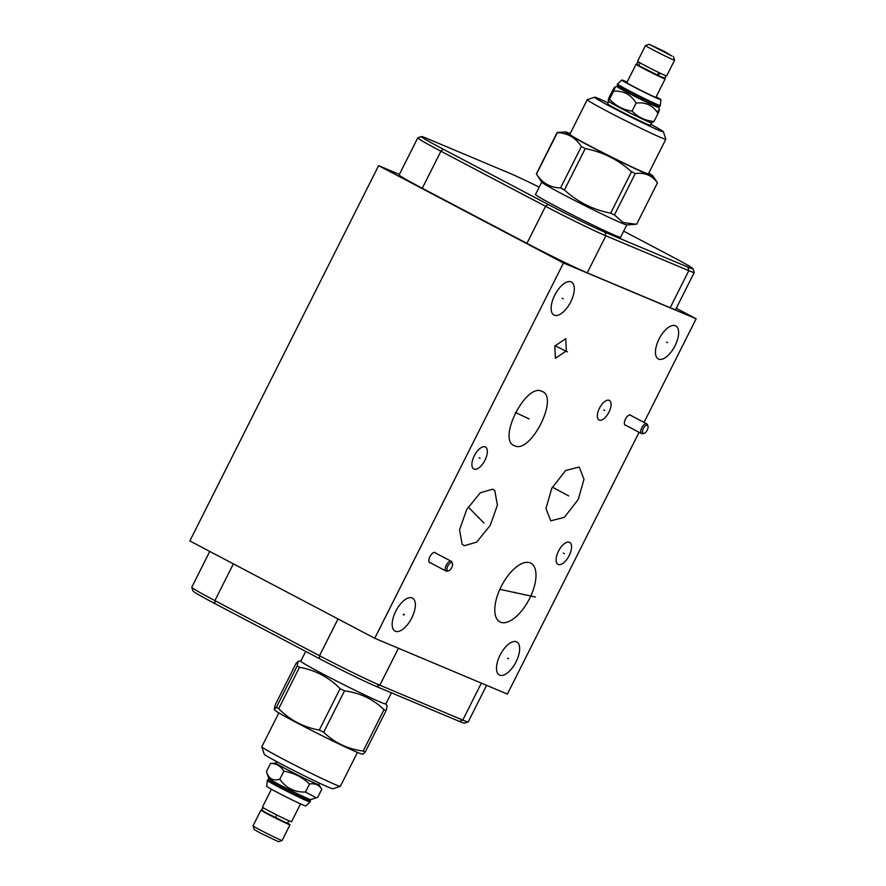 <?xml version="1.0" encoding="UTF-8"?>
<svg xmlns="http://www.w3.org/2000/svg" width="886" height="886" viewBox="0 0 886 886"><rect width="100%" height="100%" fill="white"/><g stroke="black" fill="none" stroke-linecap="round" stroke-linejoin="round"><path stroke-width="1.33" d="M399.398 174.387L378.61 165.649L189.848 540.947L374.723 638.274L507.39 694.081L639.061 432.279M516.073 661.831A18.672 8.65 -62.2 0 1 499.383 674.988A18.672 8.65 -62.2 0 1 500.081 655.108A18.672 8.65 -62.2 0 1 516.782 641.951A18.672 8.65 -62.2 0 1 516.073 661.831M644.033 422.4L696.152 318.772L563.485 262.976L374.723 638.274M675.032 345.795A18.672 8.65 -62.2 0 1 658.331 358.952A18.672 8.65 -62.2 0 1 659.029 339.061A18.672 8.65 -62.2 0 1 675.73 325.904A18.672 8.65 -62.2 0 1 675.032 345.795M570.717 301.916A18.672 8.65 -62.2 0 1 554.016 315.073A18.672 8.65 -62.2 0 1 554.725 295.193A18.672 8.65 -62.2 0 1 571.415 282.025A18.672 8.65 -62.2 0 1 570.717 301.916M411.757 617.963A18.672 8.65 -62.2 0 1 395.067 631.12A18.672 8.65 -62.2 0 1 395.765 611.229A18.672 8.65 -62.2 0 1 412.466 598.072A18.672 8.65 -62.2 0 1 411.757 617.963M569.155 555.6A12.437 5.759 -62.2 0 1 558.047 564.36A12.437 5.759 -62.2 0 1 558.512 551.125A12.437 5.759 -62.2 0 1 569.632 542.365A12.437 5.759 -62.2 0 1 569.155 555.6M484.952 460.255A12.437 5.759 -62.2 0 1 473.833 469.026A12.437 5.759 -62.2 0 1 474.298 455.781A12.437 5.759 -62.2 0 1 485.417 447.02A12.437 5.759 -62.2 0 1 484.952 460.255M626.003 425.413A5.748 2.669 -62.2 0 1 625.25 425.258A5.748 2.669 -62.2 0 1 625.461 419.133A5.748 2.669 -62.2 0 1 630.61 415.08A5.748 2.669 -62.2 0 1 631.153 415.623M430.485 562.865A5.748 2.669 -62.2 0 1 429.732 562.721A5.748 2.669 -62.2 0 1 429.954 556.596A5.748 2.669 -62.2 0 1 435.092 552.543A5.748 2.669 -62.2 0 1 435.635 553.074M529.606 598.504A33.192 15.372 -62.2 0 1 499.925 621.894A33.192 15.372 -62.2 0 1 501.177 586.543A33.192 15.372 -62.2 0 1 530.847 563.164A33.192 15.372 -62.2 0 1 529.606 598.504M551.745 488.352L565.622 470.499L579.234 467.022L583.996 479.271L578.226 499.494L564.349 517.346L550.738 520.824L545.964 508.575L551.745 488.352M464.253 545.732L462.138 544.292L459.546 529.739L466.745 509.483L480.29 492.793L492.694 489.183L494.809 490.634L497.4 505.175L490.202 525.431L476.657 542.121L464.253 545.732M541.9 391.346C559.575 396.718 530.515 454.507 514.544 445.736C496.88 440.353 525.941 382.575 541.9 391.346L542.188 391.468M608.937 412.189A11.064 5.128 -62.2 0 1 599.047 419.986A11.064 5.128 -62.2 0 1 599.468 408.202A11.064 5.128 -62.2 0 1 609.358 400.406A11.064 5.128 -62.2 0 1 608.937 412.189M566.353 350.911L555.4 358.265L554.78 346.049L565.744 338.696L566.353 350.911M676.24 308.295L696.152 318.772M378.61 165.649L563.485 262.976M623.655 231.146L671.167 256.165A46.991 1.672 -153.3 0 1 693.018 268.746L694.236 272.423A49.738 1.772 -153.3 0 1 694.236 272.489L675.608 309.546A49.738 1.772 -153.3 0 1 670.17 307.73L587.241 272.855A49.738 1.772 -153.3 0 1 526.937 243.362L422.279 188.264A49.738 1.772 -153.3 0 1 399.154 174.874L417.793 137.817A49.738 1.772 -153.3 0 1 417.849 137.773L421.526 136.566A46.991 1.672 -153.3 0 1 426.609 138.316L509.539 173.202A46.991 1.672 -153.3 0 1 539.197 187.145M694.236 272.489A49.738 1.772 -153.3 0 1 688.81 270.673L605.869 235.798A49.738 1.772 -153.3 0 1 545.566 206.305L440.918 151.207A49.738 1.772 -153.3 0 1 417.793 137.817M693.018 268.746A46.991 1.672 -153.3 0 1 687.89 267.096L604.95 232.21A46.991 1.672 -153.3 0 1 547.98 204.345L443.332 149.247A46.991 1.672 -153.3 0 1 421.526 136.566M620.654 237.105A47.789 1.694 -153.3 0 1 620.754 237.315A47.789 1.694 -153.3 0 1 615.526 235.576A47.789 1.694 -153.3 0 1 567.129 212.197A47.789 1.694 -153.3 0 1 535.365 194.366A47.789 1.694 -153.3 0 1 535.587 194.322M209.76 551.435L191.764 587.23A49.738 1.772 26.7 0 0 191.764 587.296L192.982 590.984A46.991 1.672 26.7 0 0 214.833 603.565L319.481 658.663A46.991 1.672 26.7 0 0 376.461 686.528L459.391 721.403A46.991 1.672 26.7 0 0 464.474 723.164L468.151 721.946A49.738 1.772 26.7 0 0 468.207 721.902L486.602 685.332M191.764 587.296A49.738 1.772 26.7 0 0 214.888 600.619L319.536 655.718A49.738 1.772 26.7 0 0 379.839 685.21L462.78 720.085A49.738 1.772 26.7 0 0 468.151 721.946M268.779 778.484L268.148 779.735A23.501 0.831 -153.3 0 0 279.079 786.059A23.501 0.831 26.7 0 0 310.133 800.844L310.344 801.465A23.977 0.853 -153.3 0 1 310.344 801.498A23.977 0.853 -153.3 0 1 278.647 786.403A23.977 0.853 -153.3 0 1 267.494 779.946A23.977 0.853 -153.3 0 1 267.528 779.935L266.642 786.281A21.917 0.775 -153.3 0 0 276.831 792.15A21.917 0.775 -153.3 0 0 305.781 805.961L310.111 801.974A23.977 0.853 -153.3 0 1 278.414 786.879A23.977 0.853 -153.3 0 1 267.262 780.422M318.827 784.653L321.806 789.193L317.764 797.223L316.202 797.799L305.471 792.051C294.595 792.372 286.045 788.086 279.821 779.193C273.054 781.242 268.602 778.683 266.464 771.518L268.79 778.506A23.501 0.831 -153.3 0 0 279.71 784.797A23.501 0.831 26.7 0 0 310.742 799.604L310.133 800.844M271.437 789.249L262.455 807.113A16.28 0.576 26.7 0 0 270.031 811.498A16.28 0.576 26.7 0 0 291.549 821.743L300.531 803.879M288.792 820.735L287.429 823.437L263.64 811.543M276.687 815.297L275.435 817.822L265.257 812.484L261.979 809.948L262.09 808.818L263.585 807.943M262.289 810.535A16.28 0.576 26.7 0 0 260.938 810.114A16.28 0.576 26.7 0 0 268.513 814.5A16.28 0.576 26.7 0 0 290.032 824.744A16.28 0.576 26.7 0 0 287.573 823.138M282.113 840.482L278.425 841.7L260.55 833.161L254.249 829.54L253.031 825.863A16.28 0.576 26.7 0 0 253.031 825.863A16.28 0.576 26.7 0 0 260.606 830.226A16.28 0.576 26.7 0 0 282.113 840.482A16.28 0.576 26.7 0 0 282.125 840.471L290.032 824.744M321.806 789.193C319.038 784.83 314.94 783.102 309.513 784.021C302.281 777.1 293.731 772.813 283.863 771.163L279.821 779.193M309.513 784.021L305.471 792.051M276.709 761.628L275.956 763.123A23.977 0.853 -153.3 0 0 287.108 769.58A23.977 0.853 26.7 0 0 318.816 784.675L319.558 783.18M283.863 771.163C280.74 765.969 276.288 763.411 270.507 763.488L275.967 763.101M270.507 763.488L266.464 771.518M357.435 752.402L340.379 786.314A43.979 1.562 -153.3 0 1 340.324 786.347L332.97 788.773A38.497 1.373 -153.3 0 1 328.806 787.344A38.497 1.373 -153.3 0 1 290.409 768.815A38.497 1.373 -153.3 0 1 264.227 754.207L261.791 746.854A43.979 1.562 -153.3 0 1 261.791 746.787L278.846 712.876M340.324 786.347A43.979 1.562 -153.3 0 1 335.572 784.708A43.979 1.562 -153.3 0 1 291.693 763.533A43.979 1.562 -153.3 0 1 261.791 746.854M274.217 709.365L274.638 710.007A49.118 1.75 26.7 0 0 308.561 728.868A49.118 1.75 26.7 0 0 357.003 752.225A49.118 1.75 -153.3 0 0 362.23 754.064L363.304 754.008L365.309 751.926A56.106 1.993 -153.3 0 1 364.301 751.505A56.106 1.993 26.7 0 1 363.194 751.04C347.844 749.113 334.675 742.856 323.689 732.268A56.106 1.993 26.7 0 1 319.281 730.064C303.566 727.273 290.032 720.141 278.68 708.689A56.106 1.993 26.7 0 1 276.377 707.36L274.217 709.365L275.291 704.758L296.112 663.348L298.117 661.277L297.198 665.962A56.106 1.993 26.7 0 0 299.501 667.28L278.68 708.689M319.281 730.064L340.102 688.666C328.75 677.203 315.217 670.071 299.501 667.28M297.198 665.962L276.377 707.36M391.457 692.83L385.853 703.949A47.611 1.694 -153.3 0 1 380.659 702.221A47.611 1.694 26.7 0 1 332.427 678.92A47.611 1.694 26.7 0 1 300.786 661.166L305.703 651.398M385.886 703.905L387.204 705.909L386.13 710.528A56.106 1.993 -153.3 0 1 385.122 710.107A56.106 1.993 26.7 0 1 384.015 709.642L363.194 751.04M386.13 710.528L365.309 751.926M384.015 709.642C373.028 699.043 359.86 692.797 344.51 690.87L323.689 732.268M340.102 688.666A56.106 1.993 26.7 0 0 344.51 690.87M617.487 85.167L616.855 86.418A23.501 0.831 -153.3 0 0 632.471 95.179A23.501 0.831 -153.3 0 0 656.271 106.674A23.501 0.831 26.7 0 0 658.83 107.527L659.461 106.276A23.501 0.831 26.7 0 1 656.903 105.412A23.501 0.831 -153.3 0 1 633.468 94.104A23.501 0.831 -153.3 0 1 617.487 85.189L617.276 84.535A23.977 0.853 26.7 0 0 633.579 93.628A23.977 0.853 26.7 0 0 657.501 105.179A23.977 0.853 26.7 0 0 660.092 106.065A23.977 0.853 26.7 0 0 660.125 106.054L660.978 99.719A21.917 0.775 26.7 0 0 656.183 96.751M660.358 105.578A23.977 0.853 26.7 0 1 657.744 104.703A23.977 0.853 26.7 0 1 633.446 92.964A23.977 0.853 26.7 0 1 617.509 84.026L617.276 84.502A23.977 0.853 26.7 0 0 617.276 84.535M627.089 82.121A21.917 0.775 26.7 0 0 624.209 80.847A21.917 0.775 26.7 0 0 621.839 80.039A21.917 0.775 26.7 0 0 636.093 88.079A21.917 0.775 26.7 0 0 658.586 98.944A21.917 0.775 26.7 0 0 660.978 99.719M626.967 82.365A17.698 0.631 26.7 0 0 625.582 81.977A17.698 0.631 26.7 0 0 637.621 88.689A17.698 0.631 26.7 0 0 655.275 97.205A17.698 0.631 26.7 0 0 657.19 97.87A17.698 0.631 26.7 0 0 656.061 96.995M664.035 78.057A16.28 0.576 -153.3 0 1 665.164 78.887A16.28 0.576 -153.3 0 1 663.392 78.289A16.28 0.576 -153.3 0 1 646.891 70.326A16.28 0.576 -153.3 0 1 636.07 64.257A16.28 0.576 -153.3 0 1 637.444 64.678M640.046 62.862L638.684 65.564L662.418 77.58M658.475 72.696L657.357 74.911A1.55 0.875 -64.7 0 0 657.711 75.454A1.55 0.875 -64.7 0 0 659.162 74.435A1.55 0.875 -64.7 0 0 659.04 72.663A1.55 0.875 -64.7 0 0 658.475 72.696M638.762 62.109A1.55 1.55 -167.2 0 0 637.089 63.305A1.55 1.55 -167.2 0 0 638.884 65.176L638.906 65.154M666.682 75.886A16.28 0.576 -153.3 0 1 664.899 75.288A16.28 0.576 -153.3 0 1 648.408 67.325A16.28 0.576 -153.3 0 1 637.577 61.256L645.495 45.529A16.28 0.576 -153.3 0 1 645.506 45.518A16.28 0.576 -153.3 0 0 656.316 51.598A16.28 0.576 -153.3 0 0 672.806 59.572A16.28 0.576 -153.3 0 0 674.589 60.159A16.28 0.576 -153.3 0 1 674.589 60.159L666.682 75.886M671.887 55.984L649.183 44.3L664.157 51.322L671.887 55.984M668.21 54.046L653.359 46.426L668.21 54.046M613.588 91.225L609.546 99.254C615.726 105.844 623.235 109.798 632.072 111.115C638.042 117.218 645.351 120.684 653.979 121.515L651.598 122.91A23.977 0.853 26.7 0 1 649.039 122.002A23.977 0.853 -153.3 0 1 625.383 110.595A23.977 0.853 -153.3 0 1 608.826 101.392L608.261 100.539L609.546 99.254C608.017 101.414 607.818 100.926 608.948 97.803L612.979 89.774C615.504 85.643 615.704 86.13 613.588 91.225C623.412 90.56 630.921 94.514 636.104 103.075C645.728 101.934 653.037 105.401 658.021 113.486C660.136 108.391 659.926 107.915 657.412 112.035M612.979 89.774L614.939 87.038L616.855 86.407M632.072 111.115L636.104 103.075M653.979 121.515L658.021 113.486M608.793 101.347L607.574 103.773A23.977 0.853 26.7 0 0 623.511 112.721A23.977 0.853 26.7 0 0 647.81 124.45A23.977 0.853 26.7 0 0 650.424 125.325L651.642 122.899M608.062 102.82A38.497 1.373 26.7 0 0 594.65 97.227A38.497 1.373 26.7 0 0 612.514 107.616A38.497 1.373 26.7 0 0 663.392 131.792A38.497 1.373 26.7 0 0 650.911 124.372M594.65 97.227L587.296 99.653A43.979 1.562 26.7 0 0 587.241 99.686A43.979 1.562 26.7 0 0 607.696 111.525A43.979 1.562 26.7 0 0 665.829 139.213A43.979 1.562 26.7 0 0 665.829 139.146L663.392 131.792M665.829 139.213L648.43 173.822A43.979 1.562 -153.3 0 1 590.298 146.135A43.979 1.562 26.7 0 1 569.842 134.295L587.241 99.686M648.773 173.124A49.118 1.75 -153.3 0 1 652.971 175.993A49.118 1.75 -153.3 0 1 632.349 167.376A49.118 1.75 -153.3 0 1 588.094 145.204A49.118 1.75 26.7 0 1 565.39 131.936L557.194 132.446A56.106 1.993 26.7 0 0 557.305 132.701C567.505 132.978 575.535 137.596 581.371 146.544A56.106 1.993 26.7 0 0 583.287 147.552A56.106 1.993 -153.3 0 0 585.247 148.582C602.845 151.971 618.262 159.701 631.496 171.762A56.106 1.993 -153.3 0 0 635.262 173.545C644.842 172.327 652.229 175.428 657.445 182.87L657.445 182.87A56.106 1.993 -153.3 0 0 657.401 182.715L652.971 175.993M570.185 133.598A49.118 1.75 26.7 0 0 565.39 131.936M636.624 224.28L657.445 182.87L636.624 224.269A56.106 1.993 -153.3 0 1 636.624 224.28L623.157 222.541L614.441 214.944L635.262 173.545M536.373 173.855L557.194 132.446L536.373 173.844A56.106 1.993 26.7 0 0 536.373 173.855A56.106 1.993 26.7 0 0 536.418 174.01L541.8 182.184A47.611 1.694 26.7 0 0 563.906 194.865A47.611 1.694 -153.3 0 0 626.701 224.889L634.653 224.435M536.418 174.01A56.106 1.993 26.7 0 0 536.484 174.099C542.321 183.048 550.35 187.666 560.55 187.943A56.106 1.993 26.7 0 0 562.466 188.951A56.106 1.993 -153.3 0 0 564.426 189.981L585.247 148.582M560.55 187.943L581.371 146.544M564.426 189.981C577.661 202.041 593.077 209.76 610.675 213.161L631.496 171.762M614.441 214.944A56.106 1.993 -153.3 0 1 610.675 213.161M536.484 174.099L557.305 132.701M643.989 433.398A4.541 2.104 117.8 0 1 643.336 428.492A4.541 2.104 -62.2 0 1 647.932 425.922A4.541 2.104 -62.2 0 1 647.223 430.12A4.541 2.104 117.8 0 1 643.989 433.398L642.605 433.708A5.526 2.558 117.8 0 1 641.586 433.619A5.526 2.558 117.8 0 1 641.796 427.728A5.526 2.558 -62.2 0 1 646.747 423.829A5.526 2.558 -62.2 0 1 647.4 424.604L647.932 425.922M448.482 570.861A4.541 2.104 117.8 0 1 447.818 565.944A4.541 2.104 -62.2 0 1 452.414 563.385A4.541 2.104 -62.2 0 1 451.705 567.583A4.541 2.104 117.8 0 1 448.482 570.861L447.087 571.171A5.526 2.558 117.8 0 1 446.079 571.071A5.526 2.558 117.8 0 1 446.289 565.179A5.526 2.558 -62.2 0 1 451.229 561.281A5.526 2.558 -62.2 0 1 451.882 562.056L452.414 563.385M403.961 614.197L403.562 614.995L403.961 614.197M507.567 658.198L508.586 658.741M666.527 342.162L667.546 342.694M562.211 298.283L563.23 298.826M403.252 614.33L404.271 614.862M563.33 553.097L564.349 553.628M479.116 457.752L480.134 458.284M514.877 592.258L515.896 592.8M564.471 493.657L565.49 494.189M568.723 495.938L552.366 487.134M477.964 517.191L478.983 517.734M483.977 523.072L468.207 506.98M527.713 418.27L528.743 418.812M529.075 418.945L515.486 412.455M603.687 409.919L604.717 410.462M560.052 348.209L561.082 348.752M567.45 351.897L554.968 345.695M514.799 592.413L515.829 592.955M535.432 597.042L499.848 589.334M547.98 204.345L545.566 206.305L526.937 243.362M604.95 232.21L605.869 235.798L587.241 272.855M443.332 149.247L440.918 151.207L422.279 188.264M687.89 267.096L688.81 270.673L670.17 307.73M459.391 721.403L462.78 720.085L481.364 683.128M376.461 686.528L379.839 685.21L398.434 648.253M319.481 658.663L319.536 655.718L338.031 618.96M214.833 603.565L214.888 600.619L233.372 563.861M268.159 779.724L267.528 779.935M265.534 809.073L276.82 815.054M253.031 825.841L260.938 810.114M310.742 799.604L316.202 797.799M300.808 661.122L298.117 661.277M659.439 106.287L660.092 106.065M617.509 84.026L621.839 80.039M665.164 78.887L655.839 97.438M636.07 64.257L626.745 82.808M637.089 63.305L638.717 62.086M665.331 75.465L665.53 77.182L664.533 78.001L657.711 75.454M663.26 74.579L659.04 72.663M649.183 44.3L645.506 45.518M673.36 56.46L674.589 60.137M658.841 107.516L659.439 109.332M620.521 237.37L626.812 224.878M535.454 194.577L541.734 182.095M629.857 414.936L646.747 423.829M624.708 424.726L641.586 433.619M434.339 552.399L451.229 561.281M429.189 562.178L446.079 571.071"/></g></svg>
